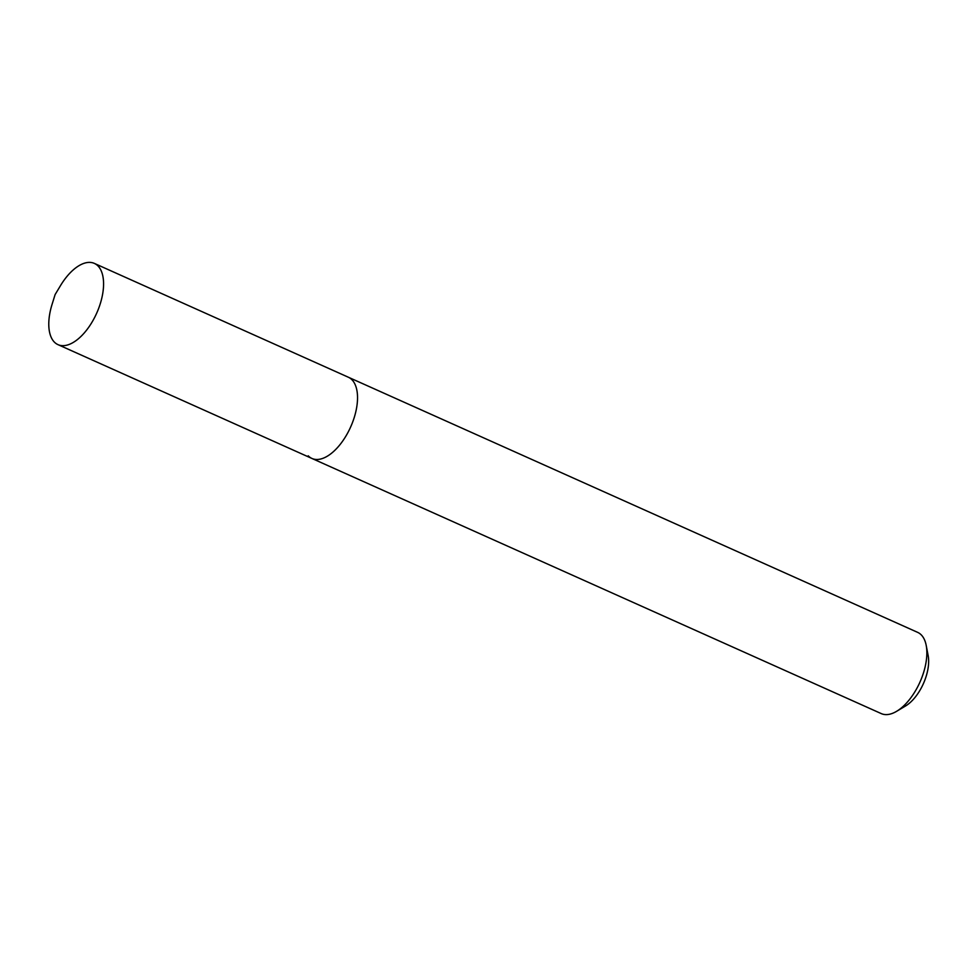 <?xml version="1.0" encoding="UTF-8"?>
<svg xmlns="http://www.w3.org/2000/svg" width="977" height="977" viewBox="0 0 977 977"><rect width="100%" height="100%" fill="white"/><g stroke="black" fill="none" stroke-linecap="round" stroke-linejoin="round"><path stroke-width="1.47" d="M308.219 455.807A44.502 22.459 -65.9 0 0 311.932 458.457L881.242 713.589A44.502 22.459 -65.9 0 0 896.654 711.293L905.557 705.98A34.036 17.171 -65.9 0 0 928.15 655.567L926.196 645.382A44.502 22.459 -65.9 0 0 921.372 635.001A44.502 22.459 -65.9 0 0 917.647 632.363L94.378 263.411A44.502 22.459 -65.9 0 0 60.489 285.638L55.103 294.59L52.013 304.555A44.502 22.459 -65.9 0 0 54.26 341.999A44.502 22.459 -65.9 0 0 57.973 344.637A44.502 22.459 -65.9 0 0 94.745 317.232A44.502 22.459 -65.9 0 0 98.103 266.062A44.502 22.459 -65.9 0 0 94.378 263.411M896.654 711.293A44.502 22.459 -65.9 0 0 926.196 645.382M311.932 458.457A44.502 22.459 -65.9 0 0 348.704 431.04A44.502 22.459 -65.9 0 0 352.062 379.87A44.502 22.459 -65.9 0 0 348.337 377.22A44.502 22.459 -65.9 0 1 352.062 379.87A44.502 22.459 -65.9 0 1 348.704 431.04A44.502 22.459 -65.9 0 1 311.932 458.457L57.973 344.637"/></g></svg>
